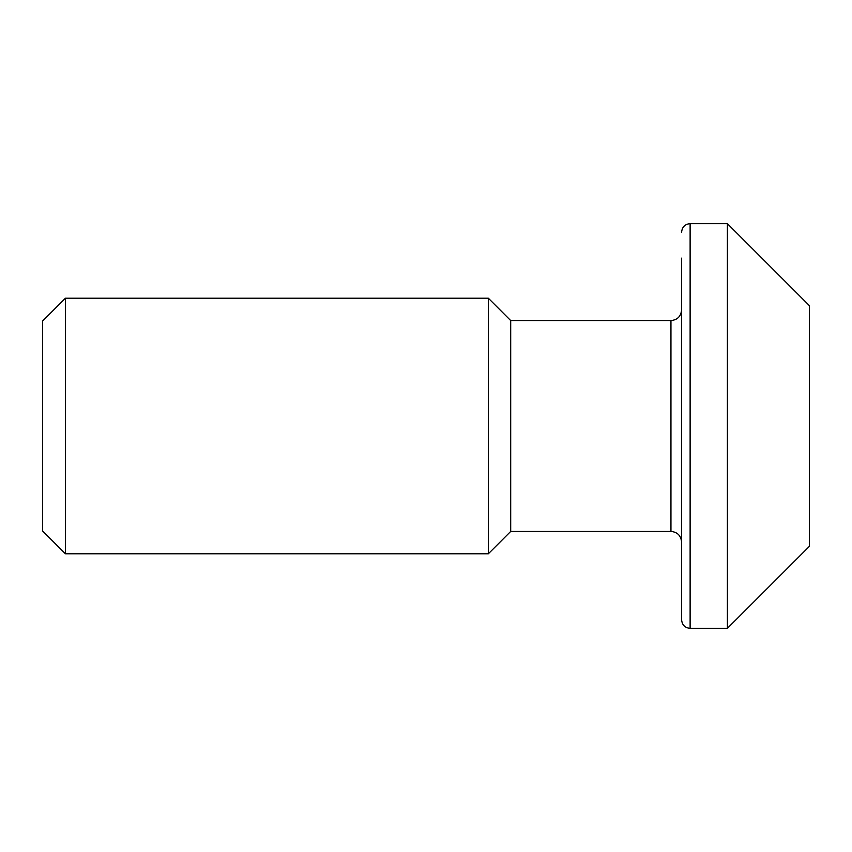 <?xml version="1.0" encoding="UTF-8"?>
<svg xmlns="http://www.w3.org/2000/svg" width="852" height="852" viewBox="0 0 852 852"><rect width="100%" height="100%" fill="white"/><g stroke="black" fill="none" stroke-linecap="round" stroke-linejoin="round"><path stroke-width="1.28" d="M681.6 258.135L681.6 619.819C682.154 625.048 684.997 627.892 690.12 628.35L690.12 223.65L727.395 223.65L727.395 628.35L809.4 546.345L809.4 305.655L727.395 223.65M670.95 531.435L510.699 531.435L510.699 320.565L670.95 320.565L670.95 531.435C677.415 532.063 680.972 535.62 681.6 542.085M65.466 298.2L42.6 321.066L42.6 530.934L65.466 553.8L488.334 553.8L488.334 298.2L65.466 298.2L65.466 553.8M670.95 320.565C677.415 319.937 680.972 316.38 681.6 309.915M510.699 320.565L488.334 298.2M510.699 531.435L488.334 553.8M690.12 223.65C684.997 224.108 682.154 226.951 681.6 232.17M690.12 628.35L727.395 628.35"/></g></svg>
